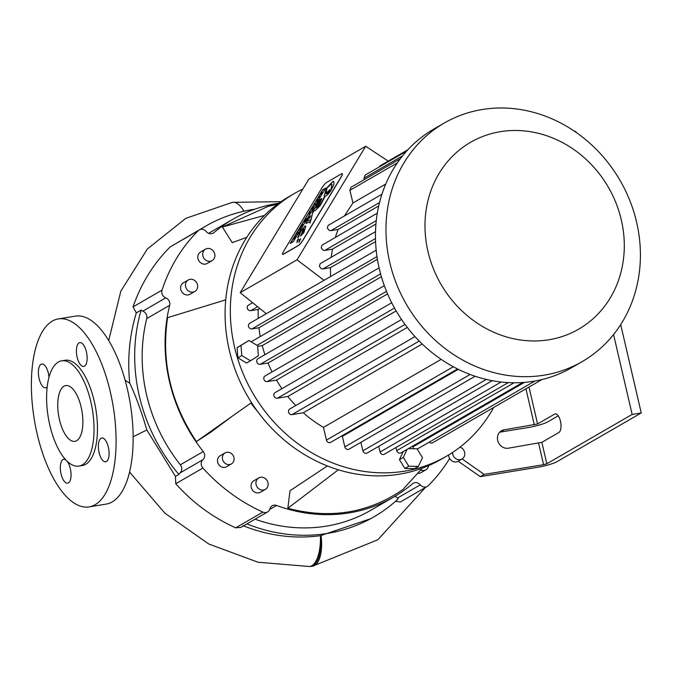 <?xml version="1.0" encoding="UTF-8"?>
<svg xmlns="http://www.w3.org/2000/svg" width="675" height="675" viewBox="0 0 675 675"><rect width="100%" height="100%" fill="white"/><g stroke="black" fill="none" stroke-linecap="round" stroke-linejoin="round"><path stroke-width="1.01" d="M574.864 131.532L575.733 131.389L575.935 132.266M620.696 324.608L641.25 412.948L556.917 461.7A15.238 2.177 -13.1 0 1 537.418 467.311L480.288 476.643L458.173 461.219M558.233 415.8L547.661 421.917A15.238 2.177 -13.1 0 1 528.162 427.528L500.183 432.101A9.526 8.539 60 0 0 499.669 432.202M537.587 423.968L554.648 414.104A9.526 3.999 80.7 0 1 555.247 413.885A9.526 3.999 80.7 0 1 560.596 421.9A9.526 3.999 80.7 0 1 558.917 432.464L541.856 442.327L508.351 448.208A9.526 8.539 -120 0 1 498.15 441.897A9.526 8.539 -120 0 1 501.449 430.777A9.526 8.539 -120 0 1 504.082 429.848L537.587 423.968L528.989 387.045M462.071 458.958L484.186 474.39L543.594 464.687L546.843 463.75L632.154 414.433L613.558 334.547M304.627 221.839L306.602 218.582L303.936 221.813L304.729 221.915L303.936 221.813M306.602 218.582L305.395 220.05M305.463 220.463L305.767 219.957M305.556 220.539L304.703 221.113M304.729 221.915L304.965 221.273M341.584 173.779L326.666 182.402A5.712 1.122 -53.9 0 0 321.764 188.156L283.787 250.965A5.712 1.122 -53.9 0 0 282.606 254.315A5.712 1.122 -53.9 0 0 283.264 254.188L298.181 245.565A5.712 1.122 -53.9 0 0 303.092 239.811L341.069 176.993A5.712 1.122 -53.9 0 0 342.242 173.652A5.712 1.122 -53.9 0 0 341.584 173.779M300.662 238.773L298.932 242.376L299.261 240.114L300.628 238.714M296.941 242.502L297.278 240.241L298.502 238.84L296.916 242.477M305.201 225.931L305.8 226.015L303.91 232.597L300.62 236.056L303.387 228.935L300.923 231.137L298.73 236.638L297.717 237.743L300.223 231.542L305.201 225.931L300.324 231.618L297.818 237.819M300.67 236.115L303.387 228.935M325.738 188.03L293.279 241.709L290.242 243.464L322.701 189.776L325.738 188.03M310.34 216.92L307.868 219.578L307.505 220.919L311.133 219.544L312.981 210.448L315.554 207.596L317.216 203.445L319.646 200.002L321.165 198.619L321.789 198.838L318.575 205.968L318.524 207.157L319.882 205.571L324.582 196.543L324.093 196.383L326.354 188.325L332.969 181.389L333.83 181.507L333.897 184.621L330.64 191L328.084 194.257L325.046 196.484L320.321 205.521L315.014 210.76L314.17 210.338L312.567 213.106L310.103 223.037L310.433 221.484L306.037 223.459L307.319 219.814L310.441 215.73L310.34 216.92M333.872 181.55L333.07 181.465L326.455 188.401L324.143 196.417M318.398 207.166L319.984 205.647L324.582 196.543M321.739 198.577L317.317 203.512L315.554 207.596M315.655 207.672L313.082 210.524L311.133 219.544M311.234 219.611L307.564 220.953M305.851 226.058L305.302 226.007M298.603 238.916L297.38 240.317L297.042 242.57M300.586 238.79L299.363 240.19L299.033 242.443M342.293 173.694A5.712 1.122 126.1 0 1 342.343 173.72A5.712 1.122 126.1 0 1 341.17 177.069L303.193 239.878A5.712 1.122 126.1 0 1 298.282 245.632L283.365 254.264A5.712 1.122 126.1 0 1 282.707 254.391A5.712 1.122 126.1 0 1 282.665 254.348M310.475 221.535L309.909 222.961M310.542 215.806L307.42 219.89L306.096 223.493M325.839 188.097L322.802 189.852L290.528 243.228M302.223 234.326L303.396 232.976L304.037 229.019L302.138 234.267M302.122 234.25L303.294 232.9L303.936 228.952M326.784 193.759L330.893 189.987L331.982 184.351L331.172 184.199L326.995 187.928L326.025 193.548L329.771 189.709L329.214 191.388L326.886 193.835L330.893 189.987M329.873 189.776L326.481 193.793L326.076 193.582M332.032 184.385L330.995 190.063M318.878 197.117L319.958 196.484L318.878 197.117M319.958 196.484L318.524 197.691M315.191 204.373L314.103 204.998M315.293 204.441L315.546 203.791M300.004 229.272L300.974 227.88L299.472 229.205L299.118 229.778L300.004 229.272M300.974 227.88L299.582 229.964M299.877 229.475L299.118 229.778M321.368 192.991L320.245 194.856L322.102 192.949L322.448 192.367L321.368 192.991M322.448 192.367L320.532 194.586M297.186 233.212L297.008 234.006L297.861 232.816L297.278 234.006L298.401 232.141L297.312 232.765L296.156 234.689M298.401 232.141L297.152 233.989M317.883 199.918L316.28 201.403L316.904 201.547L317.25 200.964L316.777 200.905L317.984 199.994L317.014 200.711M317.25 200.964L316.904 201.547M317.005 201.614L316.28 201.403M317.984 199.994L318.254 199.311M309.724 212.743L308.804 213.958L309.724 212.743M310.272 212.549L309.336 213.427M310.576 211.672L309.42 213.578M310.466 212.431L310.475 211.596M309.462 213.612L308.804 213.958M302.172 224.952L301.008 226.665L302.594 225.197L302.991 224.556L302.408 224.345L302.172 224.952M302.991 224.556L301.008 226.665M294.3 238.292L295.869 236.334L294.781 236.959L293.507 239.068L294.283 238.613M294.173 238.587L293.507 239.068M295.869 236.334L294.401 238.359M295.11 237.144L294.654 238.005L295.203 237.212M311.732 208.929L311.361 209.545L312.449 208.912L313.706 206.828L311.732 208.929M313.706 206.828L312.5 208.516M312.449 208.912L312.787 208.356M312.542 208.988L311.361 209.545M316.685 207.959L317.284 208.119L319.596 201.504L317.537 203.808L316.685 207.959L317.385 208.187L316.786 208.035L317.385 208.187L318.668 204.685M319.697 201.58L318.769 204.761M365.698 146.256L297.025 259.824L240.182 292.688L308.855 179.12L365.698 146.256L388.201 161.123M250.459 360.771L246.561 363.023L237.887 357.826L237.111 347.676L248.923 340.478L241.009 345.423L241.785 355.565L250.459 360.771L258.373 355.826L257.605 345.676L248.923 340.478M237.111 347.676L241.009 345.423M237.887 357.826L241.785 355.565M418.357 466.374L414.458 468.636L404.882 468.484L399.423 459.624L403.321 457.372L408.78 466.231L418.357 466.374L422.483 457.667L417.023 448.807L408.24 448.673M404.882 468.484L408.78 466.231M399.423 459.624L403.237 451.567M407.135 449.314L403.321 457.372M452.562 452.469A6.623 5.94 60 0 0 455.667 458.57A6.623 5.94 60 0 0 461.995 459.008L458.097 461.261A6.623 5.94 -120 0 1 451.862 460.89A6.623 5.94 -120 0 1 448.664 454.933M461.995 459.008A6.623 5.94 60 0 0 464.535 455.701A6.623 5.94 60 0 0 460.021 447.137M480.288 476.643L484.186 474.39M641.25 412.948L632.154 414.433M375.502 231.626L320.178 263.68L319.393 266.347L321.216 268.684L322.92 268.937L330.455 267.671L330.539 276.564M377.3 213.131L321.992 245.185L321.207 247.843L323.03 250.18L324.734 250.433L332.429 249.142L331.197 257.243M381.915 194.24L328.118 225.416L327.333 228.082L329.155 230.42L330.86 230.673L338.023 229.475L335.289 237.423M400.326 158.752L351.093 187.211L349.886 190.316L352.966 202.964L344.377 215.949M406.654 151.09L365.158 175.078L363.952 178.183L364.289 179.584M407.877 149.749L380.253 165.721L379.164 166.978M324.051 280.311L297.025 259.824M266.296 313.706L240.182 292.688M259.833 308.509L258.23 309.437L250.771 310.652A3.071 2.751 -120 0 1 248.543 305.024L252.602 302.687M258.247 318.364A121.643 109.029 -120 0 1 258.23 309.437M385.746 184.013L352.966 202.964M378.709 205.951L338.023 229.475M375.941 223.99L332.429 249.142M375.57 241.591L330.455 267.671M377.401 259.276L258.955 327.755L251.986 328.894A3.071 2.751 -120 0 1 249.758 323.266L376.186 250.172M260.255 336.555A121.643 109.029 -120 0 1 258.955 327.755M251.345 341.93A3.071 2.751 -120 0 1 252.087 341.272L379.088 267.848M381.392 276.716L262.246 345.6L257.656 346.351M264.929 354.687A121.643 109.029 -120 0 1 262.246 345.6M387.577 293.929L268.043 363.04L260.229 364.314A3.071 2.751 -120 0 1 258.002 358.695L384.32 285.668M272.067 371.925A121.643 109.029 -120 0 1 268.043 363.04M396.149 310.913L276.488 380.101L267.283 381.603A3.071 2.751 -120 0 1 265.056 375.983L391.702 302.763M281.939 388.657A121.643 109.029 -120 0 1 276.488 380.101M407.303 327.417L287.795 396.503L277.383 398.208A3.071 2.751 -120 0 1 275.155 392.58L401.566 319.503M295.751 405.532A121.643 109.029 -120 0 1 287.795 396.503M422.229 344.005L303.303 412.762L292.013 414.61A3.071 2.751 -120 0 1 289.786 408.983L415.007 336.589M441.155 359.345L323.468 427.385A121.643 109.029 -120 0 1 303.303 412.762M457.574 368.972L330.716 442.319A3.071 2.751 -120 0 1 326.43 440.108L323.468 427.385M458.283 369.326L342.36 436.354A121.643 109.029 -120 0 1 341.55 436.05M475.149 376.245L349.102 449.12A3.071 2.751 -120 0 1 344.815 446.909L342.36 436.354M492.278 380.683L367.158 453.018A3.071 2.751 -120 0 1 362.872 450.807L360.889 442.302M508.258 382.59L384.37 454.216A3.071 2.751 -120 0 1 380.084 452.005L378.759 446.31M522.703 382.497L400.992 452.866A3.071 2.751 -120 0 1 396.706 450.647L395.972 447.508M413.994 448.757A3.071 2.751 -120 0 1 412.864 446.917L412.67 446.108M541.958 379.552L432.7 442.724A3.071 2.751 -120 0 1 429.283 442.117M420.652 469.977A6.623 5.94 60 0 0 425.874 469.8A6.623 5.94 60 0 0 428.608 465.623M425.874 469.8L420.998 472.618A6.623 5.94 -120 0 1 417.631 473.302M226.808 452.301A6.353 5.687 60 0 0 225.053 452.925A6.353 5.687 60 0 0 223.307 461.27A6.353 5.687 60 0 0 231.407 463.919A6.353 5.687 60 0 0 233.609 456.502A6.353 5.687 60 0 0 226.808 452.301M231.407 463.919L226.53 466.737A6.353 5.687 -120 0 1 218.43 464.088A6.353 5.687 -120 0 1 220.177 455.743L225.053 452.925M207.326 248.51A6.623 5.94 60 0 0 205.495 249.159A6.623 5.94 60 0 0 203.673 257.867A6.623 5.94 60 0 0 212.127 260.626A6.623 5.94 60 0 0 214.422 252.897A6.623 5.94 60 0 0 207.326 248.51M212.127 260.626L207.25 263.444A6.623 5.94 -120 0 1 198.796 260.685A6.623 5.94 -120 0 1 200.618 251.977L205.495 249.159M190.088 279.323A6.623 5.94 60 0 0 188.257 279.973A6.623 5.94 60 0 0 186.435 288.681A6.623 5.94 60 0 0 194.889 291.44A6.623 5.94 60 0 0 197.184 283.711A6.623 5.94 60 0 0 190.088 279.323M194.889 291.44L190.012 294.258A6.623 5.94 -120 0 1 181.558 291.499A6.623 5.94 -120 0 1 183.381 282.791L188.257 279.973M260.558 477.276A6.623 5.94 60 0 0 258.727 477.925A6.623 5.94 60 0 0 256.905 486.633A6.623 5.94 60 0 0 265.359 489.392A6.623 5.94 60 0 0 267.654 481.663A6.623 5.94 60 0 0 260.558 477.276M265.359 489.392L260.483 492.21A6.623 5.94 -120 0 1 252.028 489.451A6.623 5.94 -120 0 1 253.851 480.743L258.727 477.925M338.327 469.783L287.837 508.3L289.997 490.75L327.375 465.952M422.322 468.138L402.924 489.502C368.601 513.101 330.235 519.37 287.837 508.3M264.473 215.409L222.387 227.053L268.22 206.339L277.585 204.162M246.755 237.338L232.267 242.637L222.387 227.053M225.728 299.818L167.586 317.689C161.089 361.606 170.699 402.899 196.408 441.551L251.497 402.604M232.639 415.935L210.296 432.565L196.408 441.551M278.868 203.217A160.481 143.843 60 0 0 232.926 219.248A160.481 143.843 60 0 0 213.958 232.622A6.016 5.392 -120 0 1 213.249 233.12A6.016 5.392 -120 0 1 206.196 231.517A5.94 5.324 60 0 0 199.235 229.93A5.94 5.324 60 0 0 198.248 230.69A172.606 154.71 60 0 0 162.034 290.123A5.94 5.324 60 0 0 165.772 297.877A6.016 5.392 -120 0 1 169.661 305.328A160.481 143.843 60 0 0 203.243 451.567A6.016 5.392 -120 0 1 202.93 459.692A5.94 5.324 60 0 0 202.897 468.045A172.606 154.71 60 0 0 262.879 512.106A5.94 5.324 60 0 0 267.587 511.954A5.94 5.324 60 0 0 269.899 508.882A6.016 5.392 -120 0 1 272.236 505.778A6.016 5.392 -120 0 1 276.615 505.465A160.481 143.843 60 0 0 393.567 497.112A160.481 143.843 60 0 0 412.535 483.739A6.016 5.392 -120 0 1 413.243 483.241A6.016 5.392 -120 0 1 420.297 484.844A5.94 5.324 60 0 0 427.258 486.43A5.94 5.324 60 0 0 428.245 485.679A172.606 154.71 60 0 0 449.634 458.494M427.258 486.43L400.3 502.014L395.533 501.289M246.898 523.91A167.94 150.525 -120 0 0 373.807 516.915A167.94 150.525 -120 0 0 398.174 498.901A5.94 5.324 -120 0 1 397.381 498.091A6.016 5.392 60 0 0 394.993 496.285M267.587 511.954L240.891 527.386L235.71 527.816C212.912 517.598 192.923 502.909 175.745 483.739L175.458 476.407L178.883 474.424A5.94 5.324 -120 0 1 180.023 472.939A6.016 5.392 60 0 0 180.335 464.813A160.481 143.843 -120 0 1 146.745 318.575A6.016 5.392 60 0 0 142.855 311.124A5.94 5.324 -120 0 1 141.143 310.087L136.291 312.896L133.017 306.906C141.126 283.551 153.503 263.562 170.168 246.923L199.235 229.93M208.592 233.331A160.481 143.843 -120 0 1 210.009 232.495L232.926 219.248M250.948 402.983A84.932 76.123 60 0 0 257.555 411.438M393.567 497.112L370.659 510.359A160.481 143.843 -120 0 1 255.049 519.202M242.89 525.631C268.473 535.79 294.308 539.148 320.406 535.697L370.752 518.678L373.807 516.915M136.291 312.896C129.482 335.407 127.297 358.822 129.718 383.138C135.515 395.305 141.227 410.915 146.855 429.983L175.458 476.407M178.883 474.424A167.94 150.525 -120 0 1 141.143 310.087M200.137 229.525A167.94 150.525 -120 0 1 205.689 226.133A167.94 150.525 -120 0 1 254.711 209.225M205.689 226.133L198.433 230.394M129.718 383.138L125.153 380.329M320.406 535.697A31.75 12.833 86.7 0 1 309.344 566.511L311.276 566.376C318.389 563.667 321.545 553.424 320.752 535.655M427.967 251.505A107.941 96.744 -120 0 1 552.015 137.708A107.941 96.744 -120 0 1 593.958 317.933A107.941 96.744 -120 0 1 427.967 251.505M389.779 262.499A137.776 123.491 -120 0 1 444.234 123.061A137.776 123.491 -120 0 1 620.106 180.529A137.776 123.491 -120 0 1 582.154 361.614A137.776 123.491 -120 0 1 389.779 262.499M582.154 361.614L571.624 367.706A137.776 123.491 -120 0 1 379.257 268.582A137.776 123.491 -120 0 1 433.704 129.144L444.234 123.061M493.627 407.498A151.782 136.038 -120 0 1 446.453 456.249A151.782 136.038 -120 0 1 234.529 347.051A151.782 136.038 -120 0 1 294.511 193.447A151.782 136.038 -120 0 1 302.847 189.051M446.453 456.249L441.197 459.278A151.782 136.038 -120 0 1 229.281 350.089A151.782 136.038 -120 0 1 289.263 196.484L294.511 193.447M37.176 434.042A95.242 39.985 -99.3 0 0 89.092 506.9A95.242 39.985 -99.3 0 0 113.197 406.46A95.242 39.985 -99.3 0 0 58.379 318.912A95.242 39.985 -99.3 0 0 37.176 434.042M77.153 357.218A12.066 5.062 80.7 0 1 79.836 342.638A12.066 5.062 80.7 0 1 86.78 353.725A12.066 5.062 80.7 0 1 83.725 366.449A12.066 5.062 80.7 0 1 77.153 357.218M99.098 452.554A12.066 5.062 80.7 0 1 101.782 437.974A12.066 5.062 80.7 0 1 108.726 449.061A12.066 5.062 80.7 0 1 105.671 461.784A12.066 5.062 80.7 0 1 99.098 452.554M67.12 461.236A12.066 5.062 80.7 0 1 71.044 474.247A12.066 5.062 80.7 0 1 67.635 483.173A12.066 5.062 80.7 0 1 61.054 473.943A12.066 5.062 80.7 0 1 63.745 459.354A12.066 5.062 80.7 0 1 65.956 460.063M47.208 386.918A12.066 5.062 80.7 0 1 45.689 387.83A12.066 5.062 80.7 0 1 39.116 378.599A12.066 5.062 80.7 0 1 41.799 364.019A12.066 5.062 80.7 0 1 49.013 377.249M61.729 360.821L65.138 360.264A53.333 22.393 80.7 0 1 94.213 401.068A53.333 22.393 80.7 0 1 82.333 465.539L78.924 466.096A53.333 22.393 80.7 0 1 48.22 417.074A53.333 22.393 80.7 0 1 61.729 360.821A53.333 22.393 80.7 0 1 90.796 401.625A53.333 22.393 80.7 0 1 78.924 466.096M58.379 318.912L75.44 316.119A95.242 39.985 80.7 0 1 130.258 403.667A95.242 39.985 80.7 0 1 106.152 504.107L89.092 506.9M81.169 407.185A28.257 11.863 80.7 0 1 74.874 441.349A28.257 11.863 80.7 0 1 58.615 415.37A28.257 11.863 80.7 0 1 65.77 385.577A28.257 11.863 80.7 0 1 81.169 407.185M555.888 413.902L554.648 414.104M500.183 432.101L504.082 429.848M546.843 463.75L541.856 442.327M538.608 443.264L543.594 464.687M525.935 388.817L534.33 424.904M257.597 306.703L250.771 310.652M402.595 155.841L363.952 178.183M397.347 162.877L349.886 190.316M379.519 202.542L330.86 230.673M376.262 220.641L324.734 250.433M375.469 238.553L322.92 268.937M376.988 256.618L251.986 328.894M380.59 273.89L257.023 345.33M386.488 291.322L260.229 364.314M394.512 308.045L267.283 381.603M405.025 324.405L277.383 398.208M419.234 341.052L292.013 414.61M453.305 366.753L326.43 440.108M470.121 374.465L344.815 446.909M486.337 379.426L362.872 450.807M501.162 382.008L380.084 452.005M514.122 382.767L396.706 450.647M524.526 382.362L412.864 446.917M397.381 498.091L420.297 484.844M235.71 527.816L262.879 512.106M175.745 483.739L202.897 468.045M180.023 472.939L202.93 459.692M212.456 233.491L213.958 232.622M170.168 246.923L198.248 230.69M133.017 306.906L162.034 290.123M269.705 509.465L276.615 505.465M180.335 464.813L203.243 451.567M146.745 318.575L169.661 305.328M142.855 311.124L165.772 297.877M321.089 535.604A31.75 13.331 80.7 0 1 312.635 566.148L377.84 539.764L425.402 487.502M146.855 429.983A31.75 1.021 153.7 0 0 133.135 436.818M243.903 211.216A31.75 13.331 -99.3 0 0 232.369 202.34L185.794 218.346L147.319 249.024L120.817 291.17L108.709 340.495M534.98 381.004L417.201 449.094M129.549 472.07L164.903 513.177L208.71 543.974L257.993 562.233L309.344 566.511M281.07 201.665L232.369 202.34M312.635 566.148L311.276 566.376"/></g></svg>
